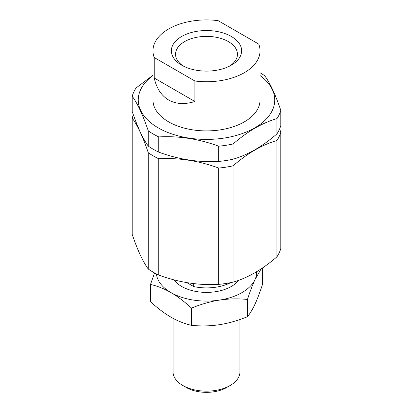 <?xml version="1.0" encoding="UTF-8"?>
<svg xmlns="http://www.w3.org/2000/svg" width="413" height="413" viewBox="0 0 413 413"><rect width="100%" height="100%" fill="white"/><g stroke="black" fill="none" stroke-linecap="round" stroke-linejoin="round"><path stroke-width="0.62" d="M194.879 101.484C184.771 104.639 176.026 104.143 168.643 99.998C161.364 95.677 156.563 88.351 154.24 78.021L194.879 101.484L194.879 80.994A53.535 30.908 0 0 0 260.035 50.82A53.535 30.908 0 0 0 258.76 44.114L218.121 20.65A53.535 30.908 0 0 0 152.965 50.82A53.535 30.908 0 0 0 154.24 57.531L194.879 80.994M154.24 78.021L154.24 57.531M260.035 50.82L260.035 99.998A53.535 30.908 180 0 1 226.985 128.551A53.535 30.908 180 0 1 168.643 121.856A53.535 30.908 180 0 1 152.965 99.998L152.965 50.82M181.658 65.166A35.131 20.283 0 0 0 231.342 65.166A35.131 20.283 0 0 0 231.342 36.478A35.131 20.283 0 0 0 181.658 36.478A35.131 20.283 0 0 0 181.658 65.166L181.658 65.166M229.773 66.018A30.949 17.867 0 0 0 237.449 54.237A30.949 17.867 0 0 0 228.384 41.599A30.949 17.867 0 0 0 194.657 37.728A30.949 17.867 0 0 0 175.551 54.237A30.949 17.867 0 0 0 183.227 66.018M148.277 146.094L148.277 130.864C142.924 115.093 137.565 103.555 132.212 96.255L132.212 111.484C137.565 127.256 142.924 138.794 148.277 146.094A75.285 43.463 0 0 0 158.773 152.154C178.757 159.48 198.736 162.572 218.72 161.431A75.285 43.463 0 0 0 233.061 159.211C247.686 154.999 262.317 146.558 276.942 133.874A75.285 43.463 0 0 0 280.788 125.593L280.788 110.364A75.285 43.463 0 0 1 276.942 118.645C262.317 122.857 247.686 131.303 233.061 143.982L233.061 159.211M148.277 130.864A75.285 43.463 0 0 0 158.773 136.925L158.773 152.154M218.72 161.431L218.72 146.197A75.285 43.463 0 0 0 233.061 143.982M276.942 133.874L276.942 118.645M280.788 110.364C275.435 94.592 270.076 83.059 264.723 75.755A75.285 43.463 0 0 0 260.035 72.75M148.277 269.033L148.277 152.722C142.924 136.951 137.565 125.413 132.212 118.113L132.212 234.429C137.565 250.195 142.924 261.734 148.277 269.033A75.285 43.463 0 0 0 158.773 275.099C178.757 282.425 198.736 285.512 218.72 284.371A75.285 43.463 0 0 0 233.061 282.151C247.686 277.939 262.317 269.498 276.942 256.819A75.285 43.463 0 0 0 280.788 248.538L280.788 132.222A75.285 43.463 0 0 1 276.942 140.503C262.317 144.71 247.686 153.156 233.061 165.835L233.061 282.151M148.277 152.722A75.285 43.463 0 0 0 158.773 158.783L158.773 275.099M218.72 284.371L218.72 168.055A75.285 43.463 0 0 0 233.061 165.835M276.942 256.819L276.942 140.503M218.72 146.197C198.736 138.871 178.757 135.784 158.773 136.925M152.965 75.548A68.259 39.411 0 0 0 160.141 128.923A68.259 39.411 0 0 0 252.859 128.923A68.259 39.411 0 0 0 260.035 75.548M132.212 96.255A75.285 43.463 0 0 1 136.058 87.974L152.965 75.233M218.72 168.055C198.736 160.729 178.757 157.637 158.773 158.783M279.622 128.887L280.788 132.222M133.378 114.819A75.285 43.463 0 0 0 132.212 118.113M186.387 387.539L182.84 385.489L186.387 387.539A28.44 16.422 -0 0 0 226.613 387.539L230.16 385.489A33.458 19.318 180 0 1 182.84 385.489L182.84 385.489A33.458 19.318 180 0 1 173.042 371.834L173.042 318.325M239.958 319.502L239.958 371.834A33.458 19.318 180 0 1 230.16 385.489M193.682 283.561L193.682 286.57L186.743 282.564M193.682 286.57A36.803 21.249 -0 0 0 230.769 282.626M238.652 280.293A35.131 20.283 180 0 1 234.212 284.583A35.131 20.283 180 0 1 197.409 291.707A35.131 20.283 180 0 1 178.788 284.583A35.131 20.283 180 0 1 173.997 279.813M191.498 308.093C184.368 301.547 177.538 296.379 171.013 292.605A50.19 28.977 0 0 0 219.489 300.101C210.573 301.49 201.245 304.154 191.498 308.093L191.498 325.361C201.245 326.285 210.573 326.063 219.489 324.69C228.404 323.302 237.738 320.638 247.48 316.699C250.092 313.508 252.591 309.342 254.981 304.2C257.366 299.043 259.87 292.44 262.477 284.381L262.477 267.939M156.408 273.927A50.19 28.977 0 0 0 171.013 292.605C164.482 288.847 157.652 286.121 150.523 284.433L154.545 272.936M261.181 268.811L254.981 279.611A50.19 28.977 0 0 0 256.685 271.651M254.981 279.611C252.591 284.769 250.092 291.377 247.48 299.435C237.738 298.511 228.404 298.733 219.489 300.101A50.19 28.977 0 0 0 254.981 279.611M150.523 284.433L150.523 301.702C157.652 308.253 164.482 313.415 171.013 317.189C177.538 320.953 184.368 323.673 191.498 325.361M247.48 316.699L247.48 299.435"/></g></svg>
